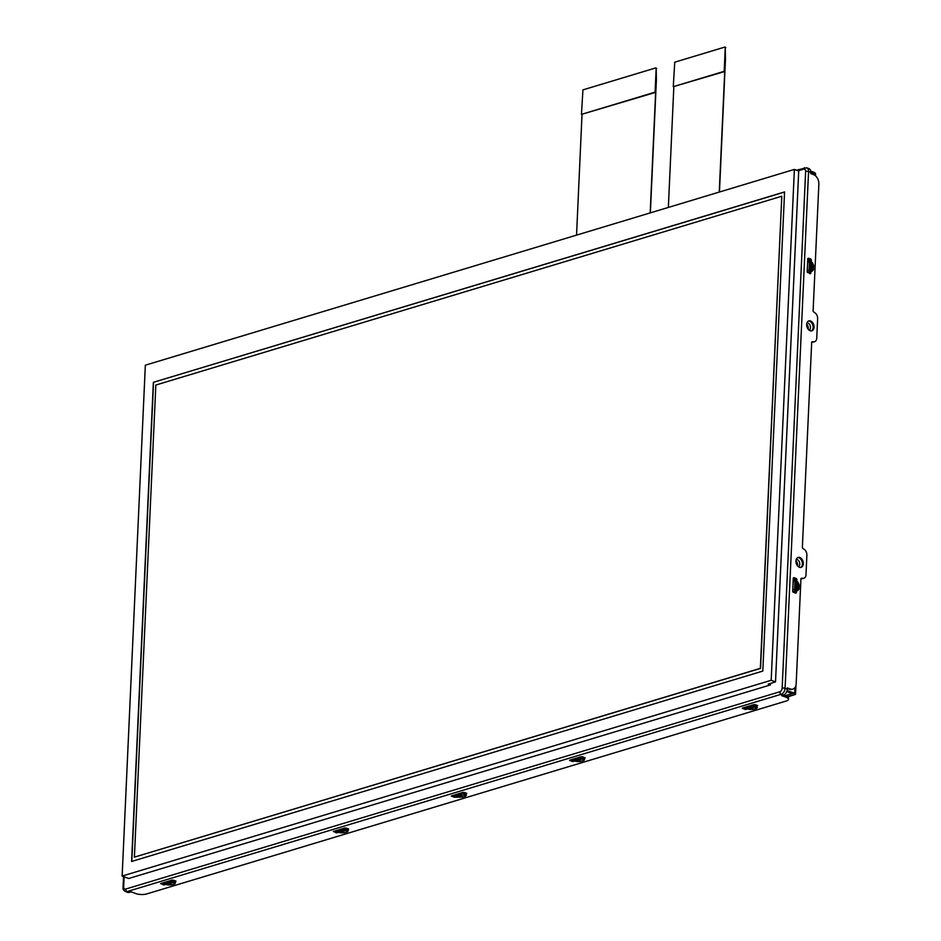 <?xml version="1.0" encoding="UTF-8"?>
<svg xmlns="http://www.w3.org/2000/svg" width="941" height="941" viewBox="0 0 941 941"><rect width="100%" height="100%" fill="white"/><g stroke="black" fill="none" stroke-linecap="round" stroke-linejoin="round"><path stroke-width="1.41" d="M155.841 385.034L134.398 857.145L760.352 668.333L781.795 196.222L155.841 385.034M771.185 680.284L794.38 169.415L798.709 171.027L775.513 681.896L768.244 684.095L770.456 684.919L128.682 878.506L122.142 876.059L771.185 680.284L775.513 681.896M794.38 169.415L145.337 365.19L122.142 876.059M775.572 680.672L798.662 172.227M153.359 382.328L784.571 191.929L762.81 671.074L131.599 861.474L153.359 382.328L784.559 192.046M131.799 861.415L153.548 382.387M134.398 857.145L760.54 668.392L781.795 196.222M719.253 192.07L724.735 71.528L673.274 86.678L724.182 71.328L725.264 47.426L725.464 59.412L719.453 192.011M673.827 86.89L668.357 207.432M725.793 47.626L724.923 47.05L674.744 62.188L673.274 86.678M650.172 212.913L655.642 92.371L581.456 114.379L655.089 92.159L656.183 68.27L656.383 80.244L650.36 212.854M582.009 114.579L576.539 235.121M656.712 68.47L655.83 67.893L582.938 89.877L581.456 114.379M796.062 583.479L796.792 583.867L796.557 589.278L795.804 589.489L796.368 592.677L795.463 592.948L795.545 591.23M795.792 589.254L796.474 589.301A1.811 1.329 74.3 0 1 797.65 590.654L796.451 590.983M797.65 590.654L798.991 589.078A2.07 0.694 -177.4 0 0 797.627 588.819L796.557 589.278L797.627 588.819L797.815 584.643L796.968 584.561L796.604 588.772M796.804 584.537L796.792 583.867L797.815 584.643A2.07 0.694 2.6 0 1 799.18 584.902L798.991 589.078M796.368 592.677L795.78 593.195L793.204 592.242L792.687 591.301L793.275 578.127L793.863 577.609L796.451 578.562L796.898 581.185L796.098 583.126L796.733 583.796A1.811 0.788 136.8 0 0 798.027 582.397L799.18 584.902M796.004 581.115L795.545 578.844L793.298 578.009M811.118 264.609L811.06 269.832L810.295 270.02M810.813 269.655L810.989 269.855A1.811 1.329 74.3 0 1 812.154 271.196L810.954 271.537L810.319 270.043M812.154 271.196L813.495 269.62A2.07 0.694 -177.4 0 0 812.13 269.373L811.06 269.832L812.13 269.373L812.318 265.197L811.471 265.115L811.118 269.326M810.566 264.033L812.318 265.197A2.07 0.694 2.6 0 1 813.683 265.444L813.495 269.62M810.577 263.703L811.236 264.35A1.811 0.788 136.8 0 0 812.53 262.951L813.683 265.444M810.954 271.537L810.554 273.76L807.19 271.855L807.79 258.681L808.378 258.152L810.954 259.116L811.401 261.739L810.601 263.668M809.954 273.619L810.048 271.784M810.507 261.669L810.048 259.387L807.801 258.552M797.686 557.613A5.187 3.529 -106.8 0 1 798.933 557.79A5.187 3.529 -106.8 0 1 802.297 562.506A5.187 3.529 -106.8 0 1 800.65 567.447M799.838 557.507A5.187 3.529 -106.8 0 1 803.261 562.577A5.187 3.529 -106.8 0 1 801.12 567.352A5.187 3.529 -106.8 0 1 796.239 563.412A5.187 3.529 -106.8 0 1 798.121 557.425A5.187 3.529 -106.8 0 1 799.838 557.507M808.425 321.069A5.187 3.529 -106.8 0 1 809.672 321.246A5.187 3.529 -106.8 0 1 813.036 325.962A5.187 3.529 -106.8 0 1 811.389 330.903M810.589 320.975A5.187 3.529 -106.8 0 1 814 326.033A5.187 3.529 -106.8 0 1 811.86 330.82A5.187 3.529 -106.8 0 1 806.99 326.868A5.187 3.529 -106.8 0 1 808.86 320.893A5.187 3.529 -106.8 0 1 810.589 320.975M457.82 794.769L457.855 795.757L458.549 794.651M463.795 793.216L464.442 794.627A2.07 1.411 73.2 0 0 465.689 796.11L466.465 795.098A2.07 1.788 130.1 0 1 465.066 794.58L459.949 796.121A2.07 0.706 100 0 1 459.349 797.239L462.454 797.086A2.07 1.411 -106.8 0 1 461.208 795.604L461.372 794.369L459.867 794.251M459.349 797.239L454.068 797.168L451.257 796.004L463.113 792.322L466.795 793.334L465.336 794.145L463.548 793.098M465.572 792.875L465.336 794.145L464.184 793.839L464.807 792.581M460.255 794.133L459.949 796.121L457.855 795.757L456.644 796.768L457.526 795.227M457.773 794.851L454.127 795.945L452.774 795.439M454.068 797.168L454.127 795.945L456.703 795.545M754.376 705.397L751.071 706.562L750.836 708.385A2.07 0.706 100 0 1 750.236 709.49L753.306 709.361L752.094 707.867L748.742 708.008L749.436 706.903M754.682 705.479L752.259 706.62L752.094 707.867L755.329 706.891A2.07 1.411 73.2 0 0 756.576 708.373L757.352 707.35A2.07 1.788 130.1 0 1 755.952 706.844L754.153 705.585M742.367 708.091L754.012 704.586L757.681 705.585L756.223 706.397L754.435 705.362M742.378 708.467L746.06 709.467L748.742 708.008M748.342 706.938L746.119 708.244L743.661 707.703M756.458 705.127L755.635 704.821M581.656 757.493L578.362 758.658L578.127 760.481A2.07 0.706 100 0 1 577.515 761.598L580.597 761.457L579.385 759.963L576.021 760.105L576.715 758.999M581.973 757.576L579.538 758.717L579.385 759.963L582.62 758.987A2.07 1.411 73.2 0 0 583.867 760.469L584.632 759.446A2.07 1.788 130.1 0 1 583.396 759.093M569.658 760.187L581.291 756.682L585.208 757.881L582.479 758.317L583.385 759.081A2.07 1.788 130.1 0 1 583.232 758.94L581.444 757.681M582.479 758.317L581.726 757.458M569.67 760.563L573.34 761.563L576.021 760.105M575.633 759.034L573.398 760.34L570.952 759.799M583.738 757.223L582.914 756.917M345.312 828.786L342.018 829.95L341.783 831.773A2.07 0.706 100 0 1 341.171 832.891L344.241 832.75M347.511 831.762L348.288 830.738A2.07 1.788 130.1 0 1 346.888 830.233L346.276 830.28A2.07 1.411 73.2 0 0 347.511 831.762L344.265 832.738L343.03 831.256L339.677 831.397L340.371 830.291M345.618 828.868L343.194 830.009L343.03 831.256L346.276 830.28L345.1 828.974M348.629 829.35L346.135 829.609L345.371 828.75M348.629 828.974L344.947 827.974L333.314 831.479L336.996 832.856L339.677 831.397M339.289 830.327L337.054 831.632L334.608 831.091M347.394 828.515L346.57 828.209M172.591 880.882L169.298 882.046L169.062 883.87A2.07 0.706 100 0 1 168.451 884.987L171.533 884.846L170.321 883.352L166.969 883.493L167.663 882.399M172.909 880.964L170.486 882.105L170.321 883.352L173.556 882.376A2.07 1.411 73.2 0 0 174.803 883.858L175.567 882.834A2.07 1.788 130.1 0 1 174.179 882.329L172.379 881.07M175.92 881.446L173.415 881.705L172.662 880.847M175.908 881.07L172.227 880.07L160.593 883.575L164.287 884.952L166.969 883.493M166.569 882.423L164.334 883.728L161.887 883.187M174.685 880.611L173.862 880.305M783.465 695.07L786.217 696.105A7.775 2.611 2.6 0 1 788.534 698.093L788.476 699.316A7.775 2.611 -177.4 0 1 786.241 701.021L146.655 893.95A7.775 2.611 -177.4 0 1 135.669 893.538L131.128 891.845L129.317 892.397L127.094 891.574L781.23 694.258A5.187 3.376 -69.6 0 0 785.088 688.283L808.554 171.556A5.187 3.376 -69.6 0 0 806.731 167.792L796.404 170.168M124.118 876.8L123.659 886.798A2.07 0.694 -177.4 0 0 123.071 887.257C122.695 888.939 123.506 890.362 125.506 891.55L127.729 892.374A5.187 3.376 -69.6 0 0 129.317 892.397M788.476 699.316A7.775 2.611 -177.4 0 0 786.17 697.316L781.63 695.634L783.441 695.081A5.187 3.376 -69.6 0 0 787.299 689.106L787.358 687.883L790.311 688.988A7.775 5.293 73.2 0 0 792.887 689.118A7.775 5.293 73.2 0 0 796.18 683.731L800.956 578.503L802.097 578.186A5.187 3.529 73.2 0 0 803.814 578.28A5.187 3.529 73.2 0 0 806.002 574.68L806.884 555.178A5.187 3.529 73.2 0 0 803.426 548.932L802.344 547.78L811.695 341.971L812.836 341.654A5.187 3.529 73.2 0 0 814.553 341.736A5.187 3.529 73.2 0 0 816.741 338.148L817.635 318.634A5.187 3.529 73.2 0 0 814.165 312.388L813.095 311.248L818.858 184.071A7.775 5.293 73.2 0 0 813.659 174.697L810.707 173.603L810.766 172.379A5.187 3.376 -69.6 0 0 808.942 168.615L806.731 167.792M580.326 757.199L575.422 758.669L576.492 759.069L581.397 757.587L580.326 757.199A2.588 1.682 -69.6 0 0 581.103 756.74M582.514 756.764A2.588 1.682 110.4 0 1 581.397 757.587M576.492 759.069A2.588 1.682 110.4 0 1 575.704 759.058L574.669 758.681A2.588 1.682 110.4 0 0 575.422 758.669M171.274 880.588L166.369 882.058L167.439 882.458L172.344 880.976L171.274 880.588A2.588 1.682 -69.6 0 0 172.05 880.129M173.462 880.153A2.588 1.682 110.4 0 1 172.344 880.976M167.439 882.458A2.588 1.682 110.4 0 1 166.639 882.446L165.604 882.07A2.588 1.682 110.4 0 0 166.369 882.058M343.983 828.48L339.078 829.962L340.148 830.362L345.053 828.88L343.983 828.48A2.588 1.682 -69.6 0 0 344.759 828.021M346.17 828.056A2.588 1.682 110.4 0 1 345.053 828.88M340.148 830.362A2.588 1.682 110.4 0 1 339.36 830.35L338.325 829.974A2.588 1.682 110.4 0 0 339.078 829.962M753.047 705.091L748.142 706.573L749.212 706.973L754.117 705.491L753.047 705.091A2.588 1.682 -69.6 0 0 753.823 704.633M755.235 704.668A2.588 1.682 110.4 0 1 754.117 705.491M749.212 706.973A2.588 1.682 110.4 0 1 748.413 706.962L747.389 706.585A2.588 1.682 110.4 0 0 748.142 706.573M462.16 792.84L457.255 794.322L458.326 794.722L463.231 793.239L462.16 792.84A2.588 1.682 -69.6 0 0 462.937 792.381M464.348 792.416A2.588 1.682 110.4 0 1 463.231 793.239M458.326 794.722A2.588 1.682 110.4 0 1 457.526 794.71L456.491 794.322A2.588 1.682 110.4 0 0 457.255 794.322M796.451 578.562L795.545 578.844A1.294 0.882 73.2 0 0 795.545 579.021L795.733 590.725L794.922 592.877M796.145 581.514L794.898 582.079L794.569 589.266L795.733 590.725M795.51 579.785L793.239 578.95M810.072 259.398A1.294 0.882 73.2 0 0 810.048 259.575L810.236 271.279L809.425 273.431M810.648 262.069L809.401 262.633L809.072 269.808L810.236 271.279M810.013 260.339L807.754 259.504M806.684 324.257A3.893 2.647 -106.8 0 1 808.178 329.209M795.945 560.789A3.893 2.647 -106.8 0 1 797.439 565.753M748.142 707.256L745.013 708.197L744.966 709.42M575.433 759.352L572.293 760.304L572.246 761.516M339.078 830.656L335.961 831.597L335.902 832.809M166.369 882.752L163.252 883.693L163.181 884.905M793.145 692.917A2.07 1.353 110.4 0 1 792.251 693.564L785.159 695.705M787.064 690.647L794.31 693.352A2.588 0.87 2.6 0 1 795.086 694.011A2.588 0.87 2.6 0 1 794.345 694.587L787.429 696.669M787.688 696.834L794.675 694.717A3.105 1.047 -177.4 0 0 795.568 694.035A3.105 1.047 -177.4 0 0 794.639 693.235L787.088 690.541M787.264 690.494L787.335 688.459M787.358 688.447L789.475 689.235A7.775 5.293 73.2 0 0 792.051 689.365A7.775 5.293 73.2 0 0 792.463 689.212M814.083 341.83A5.187 3.529 -106.8 0 1 813.647 342.006A5.187 3.529 -106.8 0 1 811.93 341.924L812.836 341.654M803.343 578.362A5.187 3.529 -106.8 0 1 802.896 578.55A5.187 3.529 -106.8 0 1 801.179 578.468L802.097 578.186M815.388 175.72A7.775 2.611 -177.4 0 0 815.541 175.249A7.775 2.611 -177.4 0 0 813.224 173.25L813.283 172.038L810.683 171.062M813.224 173.25L810.766 172.332M813.283 172.038A7.775 2.611 2.6 0 1 815.6 174.026L815.541 175.249M770.526 683.401L770.456 684.919M796.898 581.185L798.027 582.397M796.968 579.503L796.062 579.774M811.401 261.739L812.53 262.951M811.471 260.057L810.566 260.328M810.954 259.116L810.048 259.387M810.871 273.219L809.966 273.502M463.49 793.134L460.537 794.051M463.266 793.322L461.055 793.992M464.442 794.063L465.066 794.58M455.173 797.203L455.232 795.992M465.689 796.11L462.454 797.086M465.336 794.145L466.465 795.098M755.329 706.326L755.952 706.844M750.236 709.49L747.53 709.02M756.576 708.373L753.329 709.349M756.223 706.397L757.352 707.35M746.06 709.467L746.119 708.244M582.62 758.422L583.232 758.94M577.515 761.598L574.822 761.116M583.867 760.469L580.609 761.445M583.502 758.493L584.632 759.446M573.34 761.563L573.398 760.34M346.276 829.715L346.888 830.233M341.171 832.891L338.478 832.409M347.158 829.786L348.288 830.738M336.996 832.856L337.054 831.632M173.556 881.811L174.179 882.329M168.451 884.987L165.757 884.505M174.803 883.858L171.544 884.834M174.45 881.882L175.567 882.834M164.287 884.952L164.334 883.728M125.506 891.55A5.187 3.376 -69.6 0 0 127.094 891.574A2.07 1.411 73.2 0 1 125.706 889.069L779.842 691.753A2.07 1.411 73.2 0 0 781.23 694.258L783.441 695.081M123.659 886.798A3.105 2.023 -69.6 0 0 125.706 889.069M787.299 689.106L785.088 688.283A2.07 0.694 2.6 0 0 782.159 688.177L805.625 171.45A3.105 2.023 -69.6 0 0 803.579 169.18L798.144 170.815M803.579 169.18A2.07 1.411 -106.8 0 1 804.449 167.745M805.625 171.45A2.07 0.694 2.6 0 1 808.554 171.556L810.766 172.379M779.842 691.753A3.105 2.023 -69.6 0 0 782.159 688.177M786.217 696.105L786.17 697.316M793.381 578.997L795.863 581.409M793.181 580.409L794.898 582.079M794.569 589.266L792.734 590.289M795.451 590.619L792.922 592.03M807.896 259.54L810.377 261.963M807.684 260.963L809.401 262.633M809.072 269.808L807.237 270.843M809.954 271.173L807.437 272.584M806.99 322.857A3.893 2.647 -106.8 0 1 810.26 325.88A3.893 2.647 -106.8 0 1 809.213 330.22M796.251 559.389A3.893 2.647 -106.8 0 1 799.521 562.424A3.893 2.647 -106.8 0 1 798.462 566.753M786.77 691.517L792.251 693.564M794.392 693.388L794.345 694.587M789.475 689.235L790.311 688.988M794.639 693.235L794.898 687.671M464.313 793.969L465.207 794.733M755.2 706.221L756.105 706.985M346.135 829.609L347.041 830.374M173.415 881.705L174.32 882.47M123.553 876.589L123.071 887.257M747.93 707.573L745.519 708.302M575.21 759.669L572.798 760.399M457.573 795.157L454.632 796.039M338.866 830.962L336.455 831.691M166.157 883.058L163.746 883.787M792.051 689.365L792.887 689.118M813.647 342.006L814.553 341.736M802.896 578.55L803.814 578.28M795.568 694.035L795.968 685.295"/></g></svg>
